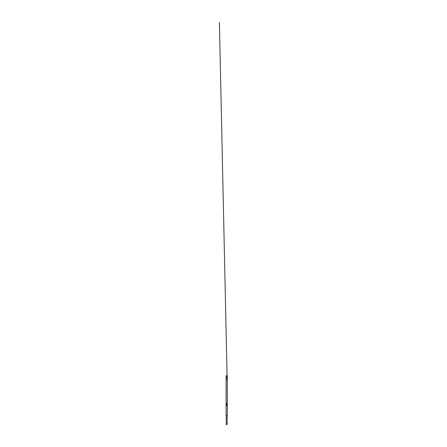 <?xml version="1.0" encoding="UTF-8"?>
<svg xmlns="http://www.w3.org/2000/svg" width="447" height="447" viewBox="0 0 447 447"><rect width="100%" height="100%" fill="white"/><g stroke="black" fill="none" stroke-linecap="round" stroke-linejoin="round"><path stroke-width="0.67" d="M226.238 415.447L226.238 424.186L227.171 424.186L227.137 421.102M227.171 415.447L227.137 418.738M227.137 419.096L227.154 419.705M227.154 420.756L227.171 421.102M227.171 419.867L227.037 419.336L227.154 419.867M227.154 418.75L227.171 419.096M227.316 415.447L226.087 415.447L226.087 405.513L227.316 405.513L227.316 415.447M226.087 405.021L226.087 403.853L227.316 403.853L227.316 405.021L226.087 405.021A0.52 0.52 0 0 0 226.087 405.513M227.316 405.021A0.52 0.52 0 0 1 227.316 405.513M226.087 403.853A0.346 0.346 0 0 0 226.087 403.362L226.104 382.761M227.316 403.853A0.346 0.346 0 0 1 227.316 403.362L226.087 403.362M227.299 382.375L227.316 375.821L226.087 375.821L226.087 382.308M227.299 382.761L227.316 403.362M226.193 375.821L226.271 379.43M227.132 378.592L219.393 22.35L227.132 378.592M227.132 380.045L227.16 378.715M227.193 377.229L227.227 375.821M226.238 424.186A0.464 0.464 0 0 0 226.702 424.65A0.464 0.464 0 0 0 227.171 424.186"/></g></svg>
